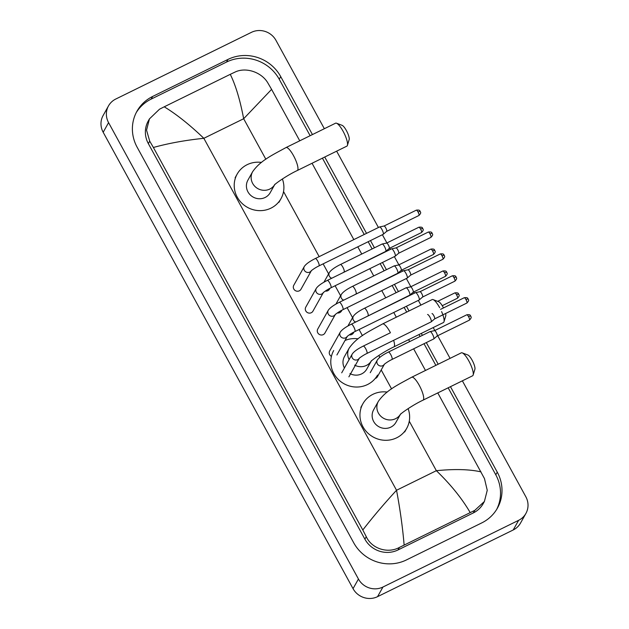 <?xml version="1.0" encoding="UTF-8"?>
<svg xmlns="http://www.w3.org/2000/svg" width="629" height="629" viewBox="0 0 629 629"><rect width="100%" height="100%" fill="white"/><g stroke="black" fill="none" stroke-linecap="round" stroke-linejoin="round"><path stroke-width="0.94" d="M336.523 123.221L342.16 125.36A8.224 2.076 63.8 0 1 346.39 130.557A8.224 2.076 63.8 0 1 349.166 139.607L347.42 145.378A12.792 3.231 -116.2 0 0 343.104 131.296A12.792 3.231 -116.2 0 0 336.523 123.221A12.792 3.231 -116.2 0 0 335.572 123.198L285.991 147.571A12.792 3.231 63.8 0 1 293.523 155.678A12.792 3.231 63.8 0 1 297.273 170.53L346.854 146.148A12.792 3.231 -116.2 0 0 347.42 145.378M274.527 184.918A12.792 12.195 29.2 0 1 269.841 189.046A12.792 12.195 29.2 0 1 252.677 183.44A12.792 12.195 29.2 0 1 252.622 171.733L247.897 180.169A12.792 12.195 29.2 0 0 250.153 194.817A12.792 12.195 29.2 0 0 265.116 197.482A12.792 12.195 29.2 0 0 270.218 192.663L274.598 184.84M282.374 178.974A25.129 23.949 -150.8 0 1 280.982 198.693A25.129 23.949 -150.8 0 1 270.957 208.152A25.129 23.949 -150.8 0 1 241.567 202.915A25.129 23.949 -150.8 0 1 237.133 174.139A25.129 23.949 -150.8 0 1 247.158 164.68A25.129 23.949 -150.8 0 1 261.507 162.416M439.671 307.691A12.792 3.231 -116.2 0 0 433.09 299.608L438.735 301.747A8.224 2.076 63.8 0 1 442.965 306.944A8.224 2.076 63.8 0 1 443.484 307.935M445.591 313.509A8.224 2.076 63.8 0 1 445.741 315.994L443.988 321.773A12.792 3.231 -116.2 0 0 441.597 311.599M393.652 340.32A12.792 3.231 63.8 0 1 393.84 346.917L443.421 322.543A12.792 3.231 -116.2 0 0 443.988 321.773M349.126 359.607A12.792 12.195 29.2 0 1 349.189 348.12L344.472 356.557A12.792 12.195 29.2 0 0 344.401 368.036M349.944 373.595A12.792 12.195 29.2 0 0 361.683 373.87A12.792 12.195 29.2 0 0 366.786 369.058L371.173 361.227M377.549 375.081A25.129 23.949 -150.8 0 1 367.525 384.539A25.129 23.949 -150.8 0 1 338.135 379.311A25.129 23.949 -150.8 0 1 333.708 350.526M345.007 340.493A25.129 23.949 -150.8 0 1 358.074 338.803M378.949 355.361A25.129 23.949 -150.8 0 1 379.633 357.5M433.09 299.608A12.792 3.231 -116.2 0 0 432.139 299.585L382.558 323.959A12.792 3.231 63.8 0 1 390.09 332.065M462.252 352.877L467.897 355.015A8.224 2.076 63.8 0 1 472.127 360.205A8.224 2.076 63.8 0 1 474.895 369.262L473.15 375.033A12.792 3.231 -116.2 0 0 468.833 360.952A12.792 3.231 -116.2 0 0 462.252 352.877A12.792 3.231 -116.2 0 0 461.301 352.845L411.72 377.227A12.792 3.231 63.8 0 1 419.252 385.325A12.792 3.231 63.8 0 1 423.002 400.178L472.583 375.804A12.792 3.231 -116.2 0 0 473.15 375.033M400.256 414.566A12.792 12.195 29.2 0 1 395.57 418.694A12.792 12.195 29.2 0 1 378.406 413.096A12.792 12.195 29.2 0 1 378.351 401.381L373.626 409.817A12.792 12.195 29.2 0 0 375.883 424.473A12.792 12.195 29.2 0 0 390.845 427.13A12.792 12.195 29.2 0 0 395.948 422.318L400.335 414.495M408.103 408.63A25.129 23.949 -150.8 0 1 406.711 428.349A25.129 23.949 -150.8 0 1 396.687 437.8A25.129 23.949 -150.8 0 1 367.297 432.571A25.129 23.949 -150.8 0 1 362.87 403.794A25.129 23.949 -150.8 0 1 372.895 394.336A25.129 23.949 -150.8 0 1 387.236 392.071M311.449 270.541L311.292 270.784C310.081 271.728 313.698 268.426 318.958 265.91A4.112 1.038 63.8 0 0 317.873 261.357A4.112 1.038 63.8 0 0 317.755 261.137A4.112 1.038 63.8 0 0 315.333 258.527C309.602 261.389 305.922 264.054 304.279 266.523L293.774 285.275A4.112 3.916 29.2 0 0 299.31 290.834A4.112 3.916 29.2 0 0 300.953 289.293L311.347 270.722M379.421 227.093A4.112 1.038 63.8 0 1 379.554 226.959A4.112 1.038 63.8 0 1 379.617 226.935A4.112 1.038 63.8 0 1 381.976 229.561A4.112 1.038 63.8 0 1 383.313 234.2A4.112 1.038 63.8 0 1 383.234 234.303A4.112 1.038 63.8 0 1 383.179 234.334L318.958 265.91M384.02 226.031A2.972 0.747 63.8 0 1 384.067 226.015A2.972 0.747 63.8 0 1 385.774 227.91A2.972 0.747 63.8 0 1 386.741 231.268A2.972 0.747 63.8 0 1 386.686 231.338A2.972 0.747 63.8 0 1 386.638 231.362A2.972 0.747 63.8 0 1 386.615 231.37M323.44 292.43L323.275 292.674C322.072 293.617 325.68 290.323 330.948 287.799A4.112 1.038 63.8 0 0 329.863 283.247A4.112 1.038 63.8 0 0 329.738 283.026A4.112 1.038 63.8 0 0 327.316 280.416C321.592 283.278 317.904 285.943 316.261 288.412L305.765 307.164A4.112 3.916 29.2 0 0 311.292 312.731A4.112 3.916 29.2 0 0 312.935 311.182L323.33 292.611M391.403 248.982A4.112 1.038 63.8 0 1 391.537 248.848A4.112 1.038 63.8 0 1 391.6 248.825A4.112 1.038 63.8 0 1 393.958 251.451A4.112 1.038 63.8 0 1 395.295 256.097A4.112 1.038 63.8 0 1 395.224 256.192A4.112 1.038 63.8 0 1 395.161 256.231L330.948 287.799M396.011 247.92A2.972 0.747 63.8 0 1 396.05 247.905A2.972 0.747 63.8 0 1 397.756 249.807A2.972 0.747 63.8 0 1 398.723 253.157A2.972 0.747 63.8 0 1 398.668 253.228A2.972 0.747 63.8 0 1 398.629 253.251A2.972 0.747 63.8 0 1 398.597 253.267M335.422 314.319L335.257 314.571C334.054 315.506 337.671 312.212 342.931 309.688A4.112 1.038 63.8 0 0 341.846 305.144A4.112 1.038 63.8 0 0 341.728 304.916A4.112 1.038 63.8 0 0 339.306 302.313C333.574 305.167 329.887 307.833 328.252 310.301L317.747 329.053A4.112 3.916 29.2 0 0 323.282 334.62A4.112 3.916 29.2 0 0 324.918 333.071L335.32 314.508M403.386 270.871A4.112 1.038 63.8 0 1 403.519 270.737A4.112 1.038 63.8 0 1 403.582 270.714A4.112 1.038 63.8 0 1 405.941 273.348A4.112 1.038 63.8 0 1 407.285 277.987A4.112 1.038 63.8 0 1 407.207 278.081A4.112 1.038 63.8 0 1 407.152 278.12L342.931 309.688M407.993 269.817A2.972 0.747 63.8 0 1 408.04 269.802A2.972 0.747 63.8 0 1 409.738 271.697A2.972 0.747 63.8 0 1 410.706 275.046A2.972 0.747 63.8 0 1 410.651 275.117A2.972 0.747 63.8 0 1 410.611 275.14A2.972 0.747 63.8 0 1 410.58 275.156M347.405 336.208L347.239 336.46C346.036 337.396 349.653 334.101 354.913 331.577A4.112 1.038 63.8 0 0 353.828 327.033A4.112 1.038 63.8 0 0 353.71 326.805A4.112 1.038 63.8 0 0 351.289 324.202C345.557 327.056 341.877 329.722 340.234 332.191L329.73 350.943A4.112 3.916 29.2 0 0 331.42 356.384M415.376 292.76A4.112 1.038 63.8 0 1 415.51 292.627A4.112 1.038 63.8 0 1 415.572 292.611A4.112 1.038 63.8 0 1 417.923 295.237A4.112 1.038 63.8 0 1 419.268 299.876A4.112 1.038 63.8 0 1 419.189 299.97A4.112 1.038 63.8 0 1 419.134 300.009L354.913 331.577M419.975 291.707A2.972 0.747 63.8 0 1 420.023 291.691A2.972 0.747 63.8 0 1 421.729 293.586A2.972 0.747 63.8 0 1 422.696 296.935A2.972 0.747 63.8 0 1 422.641 297.006A2.972 0.747 63.8 0 1 422.594 297.037A2.972 0.747 63.8 0 1 422.57 297.045M427.555 314.5A4.112 1.038 63.8 0 1 429.914 317.126A4.112 1.038 63.8 0 1 431.25 321.765A4.112 1.038 63.8 0 1 431.172 321.859A4.112 1.038 63.8 0 1 431.117 321.899L366.904 353.467C361.636 355.99 358.027 359.285 359.23 358.349L359.395 358.098M432.005 313.58A2.972 0.747 63.8 0 1 433.711 315.475A2.972 0.747 63.8 0 1 434.678 318.824A2.972 0.747 63.8 0 1 434.623 318.895A2.972 0.747 63.8 0 1 434.584 318.927M325.327 291.054A4.112 3.916 29.2 0 0 329.47 289.159L329.958 288.302M381.984 244.162A4.112 1.038 63.8 0 1 382.118 244.028A4.112 1.038 63.8 0 1 382.18 244.005A4.112 1.038 63.8 0 1 384.539 246.631A4.112 1.038 63.8 0 1 385.876 251.27A4.112 1.038 63.8 0 1 385.797 251.364A4.112 1.038 63.8 0 1 385.742 251.403L339.629 274.37M418.875 227.226C423.341 226.707 422.114 228.374 422.79 228.469A2.972 0.495 151.3 0 0 420.62 229.105A2.972 0.747 63.8 0 0 418.875 227.226L386.607 243.093A2.972 0.747 63.8 0 1 386.631 243.085A2.972 0.747 63.8 0 1 388.337 244.98A2.972 0.747 63.8 0 1 389.304 248.337A2.972 0.747 63.8 0 1 389.249 248.4A2.972 0.747 63.8 0 1 389.209 248.431A2.972 0.747 63.8 0 1 389.178 248.439M337.309 312.943A4.112 3.916 29.2 0 0 341.461 311.048L341.94 310.191M393.966 266.051A4.112 1.038 63.8 0 1 394.1 265.918A4.112 1.038 63.8 0 1 394.163 265.894A4.112 1.038 63.8 0 1 396.522 268.52A4.112 1.038 63.8 0 1 397.858 273.159A4.112 1.038 63.8 0 1 397.787 273.261A4.112 1.038 63.8 0 1 397.725 273.293L351.619 296.259M398.574 264.99A2.972 0.747 63.8 0 1 398.621 264.974A2.972 0.747 63.8 0 1 400.319 266.869A2.972 0.747 63.8 0 1 401.286 270.226A2.972 0.747 63.8 0 1 401.231 270.289A2.972 0.747 63.8 0 1 401.192 270.321A2.972 0.747 63.8 0 1 401.16 270.328M349.292 334.832A4.112 3.916 29.2 0 0 353.443 332.938L353.923 332.081M405.949 287.94A4.112 1.038 63.8 0 1 406.082 287.807A4.112 1.038 63.8 0 1 406.153 287.783A4.112 1.038 63.8 0 1 408.504 290.409A4.112 1.038 63.8 0 1 409.849 295.056A4.112 1.038 63.8 0 1 409.77 295.15A4.112 1.038 63.8 0 1 409.715 295.19L363.601 318.148M410.556 286.879A2.972 0.747 63.8 0 1 410.603 286.863A2.972 0.747 63.8 0 1 412.302 288.766A2.972 0.747 63.8 0 1 413.269 292.115A2.972 0.747 63.8 0 1 413.214 292.186A2.972 0.747 63.8 0 1 413.174 292.21A2.972 0.747 63.8 0 1 413.143 292.226M429.921 331.719A4.112 1.038 63.8 0 1 430.055 331.585A4.112 1.038 63.8 0 1 430.118 331.569A4.112 1.038 63.8 0 1 432.477 334.196A4.112 1.038 63.8 0 1 433.813 338.834A4.112 1.038 63.8 0 1 433.743 338.929A4.112 1.038 63.8 0 1 433.68 338.968L391.993 359.466C386.733 361.982 383.116 365.276 384.319 364.34L384.484 364.089M434.529 330.665A2.972 0.747 63.8 0 1 434.568 330.65A2.972 0.747 63.8 0 1 436.274 332.544A2.972 0.747 63.8 0 1 437.241 335.894A2.972 0.747 63.8 0 1 437.186 335.965A2.972 0.747 63.8 0 1 437.147 335.996A2.972 0.747 63.8 0 1 437.116 336.004M375.772 378.273A4.112 3.916 29.2 0 0 377.416 376.724L384.382 364.277M462.37 380.828L525.82 496.729A18.272 17.415 -150.8 0 1 525.899 513.453L520.505 523.092A18.272 17.415 -150.8 0 1 513.209 529.972L377.557 596.662A18.272 17.415 -150.8 0 1 353.042 588.658L103.18 132.271A18.272 17.415 -150.8 0 1 103.101 115.547L108.495 105.908A18.272 17.415 -150.8 0 1 115.791 99.028L251.443 32.338A18.272 17.415 -150.8 0 1 275.958 40.342L324.344 128.709M525.899 513.453A18.272 17.415 -150.8 0 1 518.611 520.332L382.959 587.022A18.272 17.415 -150.8 0 1 358.436 579.018L108.573 122.631A18.272 17.415 -150.8 0 1 108.495 105.908M336.641 151.172L378.43 227.509M382.385 234.727L386.89 242.951M389.744 248.164L390.42 249.398M394.367 256.616L398.872 264.84M401.727 270.053L402.403 271.288M406.358 278.505L410.855 286.73M413.709 291.95L414.385 293.177M418.34 300.403L420.911 305.104M433.208 327.56L434.828 330.516M437.682 335.729L450.073 358.365M312.44 134.567L280.723 76.62A39.289 37.449 29.2 0 0 228.005 59.409L152.643 96.457A39.289 37.449 29.2 0 0 136.965 111.247A39.289 37.449 29.2 0 0 137.13 147.21L353.679 542.741A39.289 37.449 29.2 0 0 406.397 559.952L481.759 522.903A39.289 37.449 29.2 0 0 497.437 508.114A39.289 37.449 29.2 0 0 497.264 472.151L450.474 386.678M438.177 364.215L426.328 342.585M422.381 335.359L421.312 333.417M409.015 310.954L406.436 306.252M398.409 291.581L394.454 284.363M386.426 269.692L382.471 262.466M374.436 247.802L370.481 240.577M366.534 233.359L324.737 157.022M310.128 135.699L279.237 79.27A39.289 37.449 29.2 0 0 226.519 62.059L151.157 99.107A39.289 37.449 29.2 0 0 136.249 112.583M496.666 509.427A39.289 37.449 29.2 0 0 495.786 474.801L448.163 387.818M435.866 365.355L424.017 343.717M420.062 336.499L419 334.549M406.704 312.086L404.125 307.384M396.097 292.721L392.142 285.495M384.107 270.824L380.16 263.606M372.124 248.935L368.169 241.717M364.222 234.499L322.425 158.162M230.269 74.34L234.861 72.162C245.79 66.705 261.68 72.146 267.915 83.052L271.594 89.373L243.667 118.732C240.058 99.83 235.584 85.033 230.269 74.34L164.224 106.812C176.285 114.116 189.494 124.613 203.843 138.309C185.469 140.204 168.651 143.263 153.39 147.485L149.718 141.163L146.541 130.156L149.443 118.889L148.24 121.035A24.665 23.517 29.2 0 0 148.342 143.616L364.891 539.155A24.665 23.517 29.2 0 0 397.992 549.958L473.354 512.91A24.665 23.517 29.2 0 0 483.198 503.625L484.393 501.478L474.777 510.371L399.415 547.419C387.959 553.827 371.802 548.842 366.267 536.694L362.807 529.988C373.107 516.708 384.35 503.467 396.537 490.266C400.107 509.238 402.639 527.495 404.132 545.021M271.594 89.373L299.75 140.802M312.047 163.265L353.836 239.602M357.791 246.82L361.746 254.037M369.773 268.709L373.728 275.927M381.764 290.598L385.719 297.824M393.746 312.487L396.317 317.189M408.614 339.652L409.683 341.602M413.638 348.82L425.479 370.457M437.776 392.921L484.464 478.583L487.247 490.29L484.393 501.478M153.39 147.485L362.807 529.988M149.443 118.889L159.499 109.21L164.224 106.812M470.178 512.549C461.93 498.427 450.655 484.472 436.361 470.689C454.681 468.888 469.564 469.289 481.004 471.876M354.67 365.158A12.792 12.195 29.2 0 0 366.408 365.433A12.792 12.195 29.2 0 0 371.094 361.305M418.93 215.488C422.098 212.209 419.999 212.17 420.227 211.399C419.551 211.305 420.777 209.638 416.312 210.157A2.972 0.747 63.8 0 1 418.057 212.044A2.972 0.747 63.8 0 1 418.93 215.488L386.662 231.354L383.234 234.303M420.227 211.399A2.972 0.495 151.3 0 0 418.057 212.044M304.279 266.523A4.112 3.916 29.2 0 0 309.814 272.082A4.112 3.916 29.2 0 0 311.324 270.745M430.912 237.377C434.081 234.098 431.989 234.059 432.209 233.288C431.533 233.202 432.76 231.527 428.294 232.054A2.972 0.747 63.8 0 1 430.039 233.933A2.972 0.747 63.8 0 1 430.912 237.377L398.652 253.243M432.209 233.288A2.972 0.495 151.3 0 0 430.039 233.933M316.261 288.412A4.112 3.916 29.2 0 0 321.796 293.979A4.112 3.916 29.2 0 0 323.314 292.634M442.902 259.274C446.071 255.987 443.972 255.948 444.192 255.177C443.516 255.091 444.742 253.416 440.276 253.943A2.972 0.747 63.8 0 1 442.03 255.822A2.972 0.747 63.8 0 1 442.902 259.274L410.635 275.132M444.192 255.177A2.972 0.495 151.3 0 0 442.03 255.822M328.252 310.301A4.112 3.916 29.2 0 0 333.779 315.868A4.112 3.916 29.2 0 0 335.296 314.524M454.885 281.163C458.054 277.876 455.954 277.837 456.174 277.067C455.506 276.98 456.733 275.305 452.267 275.832A2.972 0.747 63.8 0 1 454.012 277.711A2.972 0.747 63.8 0 1 454.885 281.163L422.617 297.022M456.174 277.067A2.972 0.495 151.3 0 0 454.012 277.711M340.234 332.191A4.112 3.916 29.2 0 0 345.769 337.757A4.112 3.916 29.2 0 0 347.279 336.421M466.867 303.052C470.036 299.774 467.937 299.726 468.165 298.964C467.489 298.869 468.715 297.202 464.249 297.721A2.972 0.747 63.8 0 1 465.995 299.601A2.972 0.747 63.8 0 1 466.867 303.052L434.6 318.911M468.165 298.964A2.972 0.495 151.3 0 0 465.995 299.601M341.712 372.832L352.216 354.08A4.112 3.916 29.2 0 0 357.752 359.646A4.112 3.916 29.2 0 0 359.269 358.31L348.891 376.85M352.216 354.08C353.86 351.611 357.547 348.946 363.271 346.092A4.112 1.038 63.8 0 1 365.693 348.694A4.112 1.038 63.8 0 1 365.819 348.922A4.112 1.038 63.8 0 1 366.904 353.467M323.927 282.232L329.368 272.514A4.112 3.916 29.2 0 0 331.735 278.246M329.368 272.514C331.011 270.045 334.699 267.38 340.431 264.518A4.112 1.038 63.8 0 1 342.852 267.128A4.112 1.038 63.8 0 1 342.97 267.349A4.112 1.038 63.8 0 1 344.055 271.901M420.62 229.105A2.972 0.747 63.8 0 1 421.493 232.557L389.225 248.416L385.797 251.364M433.475 254.446C436.644 251.168 434.553 251.128 434.773 250.358C434.096 250.263 435.323 248.597 430.857 249.115A2.972 0.747 63.8 0 1 432.61 251.002A2.972 0.747 63.8 0 1 433.475 254.446L401.216 270.313M434.773 250.358A2.972 0.495 151.3 0 0 432.61 251.002M335.917 304.122L341.358 294.403A4.112 3.916 29.2 0 0 343.717 300.143M341.358 294.403C343.002 291.935 346.681 289.269 352.413 286.407A4.112 1.038 63.8 0 1 354.835 289.018A4.112 1.038 63.8 0 1 354.953 289.238A4.112 1.038 63.8 0 1 356.038 293.79M445.466 276.335C448.634 273.057 446.535 273.017 446.755 272.247C446.087 272.16 447.305 270.486 442.84 271.005A2.972 0.747 63.8 0 1 444.593 272.892A2.972 0.747 63.8 0 1 445.466 276.335L413.198 292.202M446.755 272.247A2.972 0.495 151.3 0 0 444.593 272.892M347.9 326.011L353.341 316.293A4.112 3.916 29.2 0 0 355.7 322.032M353.341 316.293C354.984 313.824 358.672 311.158 364.395 308.304A4.112 1.038 63.8 0 1 366.817 310.907A4.112 1.038 63.8 0 1 366.943 311.135A4.112 1.038 63.8 0 1 368.028 315.679M457.448 298.225C460.617 294.946 458.517 294.907 458.745 294.136C458.069 294.05 459.296 292.375 454.83 292.902A2.972 0.747 63.8 0 1 456.575 294.781A2.972 0.747 63.8 0 1 457.448 298.225L442.242 305.702M458.745 294.136A2.972 0.495 151.3 0 0 456.575 294.781M469.431 320.122C472.599 316.835 470.508 316.796 470.728 316.025C470.052 315.939 471.278 314.264 466.812 314.791A2.972 0.747 63.8 0 1 468.558 316.67A2.972 0.747 63.8 0 1 469.431 320.122L437.171 335.98M470.728 316.025A2.972 0.495 151.3 0 0 468.558 316.67M370.237 372.706L377.314 360.071A4.112 3.916 29.2 0 0 382.849 365.638A4.112 3.916 29.2 0 0 384.358 364.301M377.314 360.071C378.957 357.602 382.636 354.945 388.368 352.083A4.112 1.038 63.8 0 1 390.79 354.685A4.112 1.038 63.8 0 1 390.908 354.913A4.112 1.038 63.8 0 1 391.993 359.466M265.855 159.255L243.667 118.732L203.843 138.309L396.537 490.266L436.361 470.689L409.267 421.202M391.584 388.903L381.205 369.946M362.422 335.642L359.08 329.533M352.578 317.653L347.098 307.644M340.596 295.764L335.108 285.755M328.605 273.874L323.125 263.858M319.17 256.64L283.537 191.554M358.436 579.018L353.042 588.658M382.959 587.022L377.557 596.662M518.611 520.332L513.209 529.972M108.573 122.631L103.18 132.271M151.157 99.107L152.643 96.457M226.519 62.059L228.005 59.409M279.237 79.27L280.723 76.62M495.786 474.801L497.264 472.151M473.354 512.91L474.777 510.371M397.992 549.958L399.415 547.419M364.891 539.155L366.267 536.694M148.342 143.616L149.718 141.163M252.622 171.733C260.312 160.67 271.728 155.41 285.991 147.571M237.133 174.139L235.112 177.755M280.982 198.693L278.954 202.31M274.944 184.226L274.401 185.052C275.03 183.77 287.272 175.169 297.273 170.53M349.189 348.12C356.887 337.065 368.303 331.805 382.558 323.959M371.511 360.621L370.976 361.439C371.597 360.158 383.839 351.556 393.84 346.917M378.351 401.381C386.049 390.326 397.457 385.066 411.72 377.227M362.87 403.794L360.842 407.411M406.711 428.349L404.691 431.958M400.673 413.882L400.13 414.708C400.759 413.426 413.001 404.824 423.002 400.178M315.333 258.527L379.554 226.959M384.067 226.015L379.617 226.935M416.312 210.157L384.044 226.023M398.668 253.228L395.224 256.192M327.316 280.416L391.537 248.848M428.294 232.054L396.026 247.912L391.6 248.825M410.651 275.117L407.207 278.081M339.306 302.313L403.519 270.737M440.276 253.943L408.017 269.802L403.582 270.714M422.641 297.006L419.189 299.97M336.908 354.96L347.302 336.397M351.289 324.202L415.51 292.627M452.267 275.832L419.999 291.691L415.572 292.611M434.623 318.895L431.172 321.859M363.271 346.092L390.452 332.733M464.249 297.721L440.552 309.374M340.431 264.518L382.118 244.028M386.631 243.085L382.18 244.005M421.493 232.557C424.661 229.278 422.562 229.231 422.79 228.469M401.231 270.289L397.787 273.261M352.413 286.407L394.1 265.918M398.621 264.974L394.163 265.894M430.857 249.115L398.589 264.982M413.214 292.186L409.77 295.15M364.395 308.304L406.082 287.807M410.603 286.863L406.153 287.783M442.84 271.005L410.58 286.871M454.83 292.902L437.658 301.338M437.186 335.965L433.743 338.929M388.368 352.083L430.055 331.585M466.812 314.791L434.545 330.65L430.118 331.569"/></g></svg>
